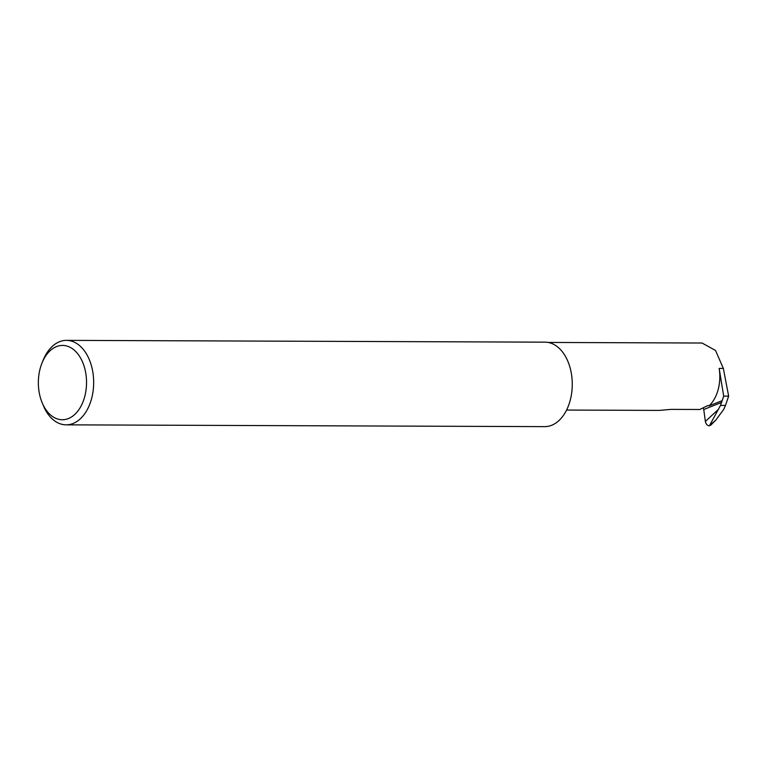 <?xml version="1.0" encoding="UTF-8"?>
<svg xmlns="http://www.w3.org/2000/svg" width="767" height="767" viewBox="0 0 767 767"><rect width="100%" height="100%" fill="white"/><g stroke="black" fill="none" stroke-linecap="round" stroke-linejoin="round"><path stroke-width="1.15" d="M566.583 410.057L659.208 410.403L671.135 409.377L699.811 409.482L707.874 405.532L709.005 405.858A33.767 21.888 -89.8 0 0 719.158 368.4L723.348 368.419L728.65 396.146L725.467 405.436L720.501 405.417L709.523 425.57L715.764 420.182L723.741 409.357L725.467 405.436M56.547 346.579A37.171 24.093 -89.8 0 0 42.012 362.992A37.171 24.093 -89.8 0 0 41.869 402.023A37.171 24.093 -89.8 0 0 68.33 418.59A37.171 24.093 -89.8 0 0 85.799 373.366A37.171 24.093 -89.8 0 0 56.547 346.579M42.012 362.992L43.086 360.337A42.233 27.372 90.2 0 1 59.596 341.689A42.233 27.372 90.2 0 1 66.461 340.366A42.233 27.372 90.2 0 1 93.469 377.374A42.233 27.372 90.2 0 1 72.999 423.518A42.233 27.372 90.2 0 1 66.144 424.841A42.233 27.372 90.2 0 1 44.505 408.274L41.869 402.023M66.461 340.366L545.049 342.159A42.233 27.372 90.2 0 1 572.067 379.166A42.233 27.372 90.2 0 1 551.598 425.311A42.233 27.372 90.2 0 1 544.733 426.634L66.144 424.841M548.137 342.446L702.054 343.022L715.525 350.452L723.348 368.419M728.65 396.146L723.703 396.136L720.501 405.417M702.956 408.092A1.687 1.246 -111.5 0 1 703.742 409.501L705.372 421.438L718.564 409.233M715.755 420.182L710.741 425.196L709.523 425.57M709.207 425.867C707.212 425.512 705.937 424.036 705.372 421.438M723.703 396.136L719.158 368.4M721.91 400.767L709.005 405.858L707.874 405.532M721.737 402.397L703.742 409.501"/></g></svg>
